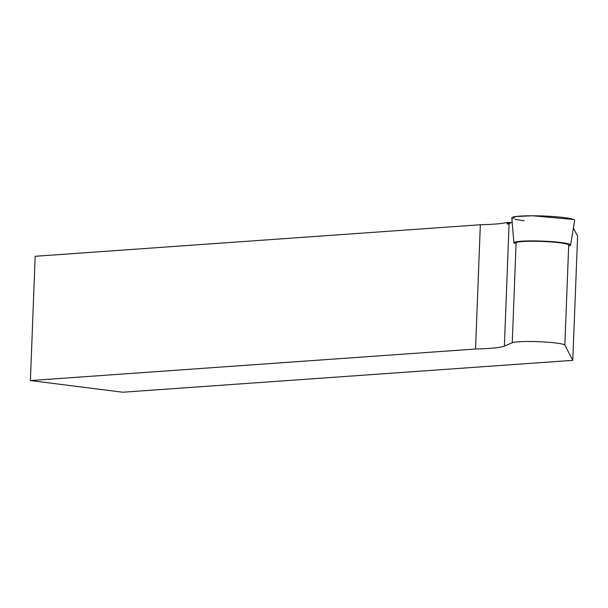 <?xml version="1.0" encoding="UTF-8"?>
<svg xmlns="http://www.w3.org/2000/svg" width="608" height="608" viewBox="0 0 608 608"><rect width="100%" height="100%" fill="white"/><g stroke="black" fill="none" stroke-linecap="round" stroke-linejoin="round"><path stroke-width="0.91" d="M570.616 245.009L574.628 220.316A31.434 3.078 -177.8 0 0 532.54 215.772A31.434 3.078 -177.8 0 0 511.807 217.907L513.912 242.835A28.371 2.782 2.2 0 1 532.623 240.905A28.371 2.782 2.2 0 1 540.786 241.057A28.371 2.782 2.2 0 1 570.616 245.009A28.371 2.782 2.2 0 1 569.156 245.792L568.708 244.933A26.63 2.607 -177.8 0 0 544.221 241.536A26.63 2.607 -177.8 0 0 516.101 242.524L512.255 342.752L504.382 346.081L509.086 223.569A64.129 6.278 2.2 0 1 507.361 224.139L507.11 222.46L511.374 222.604M516.101 242.524L514.3 243.291A28.371 2.782 2.2 0 1 513.912 242.835M512.255 342.752A26.63 2.607 2.2 0 1 540.375 341.764A26.63 2.607 2.2 0 1 564.855 345.162L572.789 360.346L577.6 236.155L573.367 228.053M507.11 222.46A64.129 6.278 2.2 0 1 480.328 224.747L35.173 256.287L30.4 380.555L475.555 349.015A64.129 6.278 -177.8 0 0 504.382 346.081M480.328 224.747L475.555 349.015M509.086 223.569L512.172 222.262M572.789 360.346L122.778 392.228L30.4 380.555M507.08 223.28L509.58 223.364M573.663 219.473L532.54 215.772L515.576 216.562L512.772 218.675M514.87 219.321L524.126 220.795M568.708 244.933L564.855 345.162"/></g></svg>
